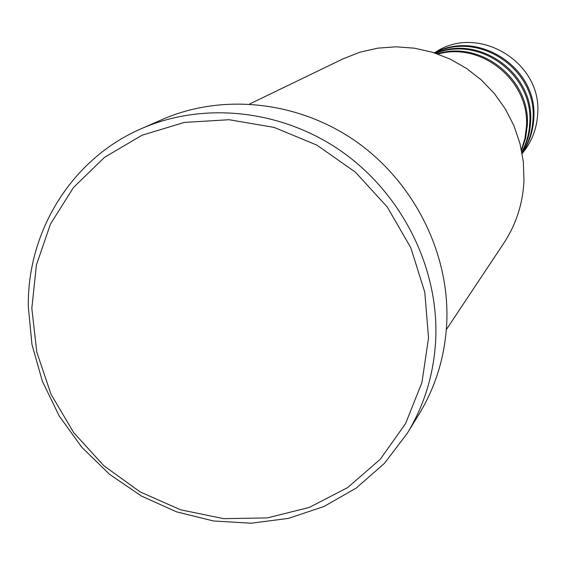 <?xml version="1.0" encoding="UTF-8"?>
<svg xmlns="http://www.w3.org/2000/svg" width="566" height="566" viewBox="0 0 566 566"><rect width="100%" height="100%" fill="white"/><g stroke="black" fill="none" stroke-linecap="round" stroke-linejoin="round"><path stroke-width="0.85" d="M521.449 149.778L524.951 138.373L526.451 126.487C529.783 80.917 481.468 41.495 437.999 54.074M521.583 150.443L525.588 138.274L527.293 125.518C530.71 79.367 480.98 39.882 437.355 53.848M521.88 151.971C526.684 142.844 529.316 133.067 529.783 122.652C533.448 74.889 479.692 35.389 435.884 53.346M521.951 152.346C527.222 142.873 530.101 132.663 530.597 121.711C534.346 73.446 479.31 33.995 435.523 53.225M522.1 153.131C528.785 142.788 532.429 131.383 533.016 118.931C536.993 69.257 478.284 30.076 434.766 52.978M522.128 153.294C529.295 142.71 533.186 130.944 533.809 118.018C537.856 67.899 477.973 28.852 434.603 52.921M446.333 329.603L503.79 243.203C516.171 224.362 522.906 203.456 523.989 180.469L523.359 161.904L519.984 143.531L513.942 125.758L505.36 108.997L494.415 93.623L481.362 79.99L466.497 68.401L450.161 59.112L432.721 52.327L414.567 48.202L396.115 46.801L377.777 48.152L359.955 52.199L343.038 58.85L249.613 104.01M428.533 337.944L424.79 292.212L410.817 247.767L387.293 207.029L355.455 172.206L317.031 145.193L274.121 127.407L229.053 119.716L184.247 122.426L142.024 135.239L104.519 157.334L73.545 187.445L50.516 223.931L36.429 264.902L31.823 308.336L36.797 352.13L51.004 394.233L73.729 432.7L103.889 465.761L140.085 491.882L180.667 509.825L223.754 518.668L267.336 517.904L309.319 507.426L347.623 487.602L380.281 459.245L405.532 423.658L421.946 382.531L428.533 337.944M28.3 306.517C27.295 230.914 71.924 158.572 141.55 128.581C203.802 101.307 282.01 109.67 341.807 151.582C401.485 193.629 438.084 266.268 435.82 336.876C434.44 372.117 424.925 404.265 407.272 433.315L384.448 463.335L356.297 488.012L323.894 506.542L288.448 518.385L251.198 523.217L213.453 520.975L176.465 511.805L141.472 496.078L109.599 474.358L81.886 447.373L59.239 416.031L42.4 381.335L31.958 344.432L28.3 306.517M407.272 433.315L419.13 413.979C436.237 385.821 445.477 354.691 446.843 320.589C449.093 252.28 413.781 182.111 356.106 141.514C298.324 101.066 222.664 93.036 162.322 119.468L141.55 128.581M522.17 153.549L523.246 152.212C532.139 140.948 536.957 128.058 537.7 113.54C541.98 62.111 478.228 23.864 435.834 51.966L434.363 52.843"/></g></svg>
